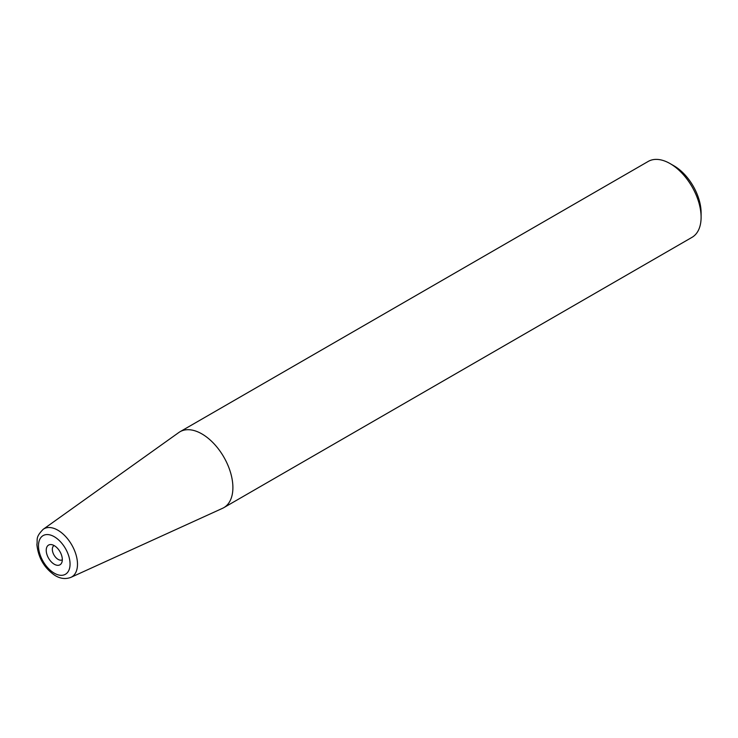 <?xml version="1.0" encoding="UTF-8"?>
<svg xmlns="http://www.w3.org/2000/svg" width="738" height="738" viewBox="0 0 738 738"><rect width="100%" height="100%" fill="white"/><g stroke="black" fill="none" stroke-linecap="round" stroke-linejoin="round"><path stroke-width="1.11" d="M62.315 559.589A11.374 6.568 -120 0 0 51.402 544.598A11.374 6.568 -120 0 0 46.226 550.29A11.374 6.568 -120 0 0 52.813 563.232A11.374 6.568 -120 0 0 61.789 562.596A11.374 6.568 -120 0 0 62.315 559.589M54.095 545.548A8.219 4.742 -120 0 0 54.031 545.585A8.219 4.742 -120 0 0 52.333 549.349A8.219 4.742 -120 0 0 55.922 557.614A8.219 4.742 -120 0 0 62.25 559.819A8.219 4.742 -120 0 0 62.315 559.782M70.94 577.347L222.572 508.298A43.819 25.304 -120 0 0 223.826 507.652L692.023 237.332A43.819 25.304 -120 0 0 701.1 217.276L701.1 212.802A38.339 22.14 -120 0 0 673.988 165.838L670.113 163.605A43.819 25.304 -120 0 0 648.204 161.438L179.998 431.748A43.819 25.304 -120 0 0 178.817 432.514L43.191 529.303C35.092 537.633 37.813 539.118 36.9 544.644C38.275 557.66 44.151 567.817 54.511 575.133C59.962 578.703 65.433 579.441 70.94 577.347A27.786 16.042 -120 0 0 77.49 564.219A27.786 16.042 -120 0 0 57.841 530.188A27.786 16.042 -120 0 0 43.191 529.303M701.1 217.276A43.819 25.304 -120 0 0 670.113 163.605M223.826 507.652A43.819 25.304 -120 0 0 232.894 487.587A43.819 25.304 -120 0 0 213.771 443.492A43.819 25.304 -120 0 0 179.998 431.748M70.055 564.053A22.325 12.887 -120 0 0 54.271 536.71A22.325 12.887 -120 0 0 38.487 545.825A22.325 12.887 -120 0 0 54.271 573.168A22.325 12.887 -120 0 0 70.055 564.053"/></g></svg>
